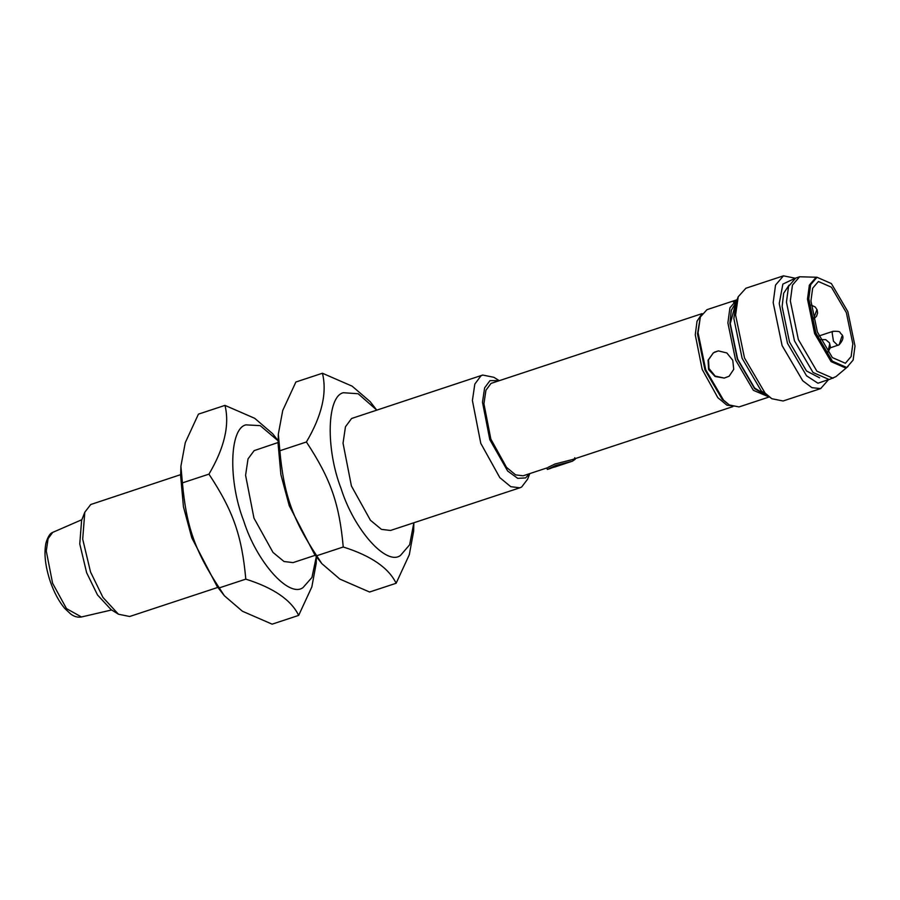 <?xml version="1.0" encoding="UTF-8"?>
<svg xmlns="http://www.w3.org/2000/svg" width="900" height="900" viewBox="0 0 900 900"><rect width="100%" height="100%" fill="white"/><g stroke="black" fill="none" stroke-linecap="round" stroke-linejoin="round"><path stroke-width="1.35" d="M550.924 468.293L547.38 469.429L555.536 465.525L572.411 461.205L551.531 467.955M572.411 461.205L575.257 459.236L574.706 457.718M547.898 467.449L554.974 463.995L571.871 459.709L732.758 406.654M702.079 313.627L490.995 383.423L485.933 390.251L483.93 403.785L490.849 439.088L506.543 467.392L515.621 474.896L523.114 475.796L546.952 467.933M701.82 314.032L697.028 321.21L695.261 334.777L702.169 369.394L717.863 397.699L726.952 405.202L734.434 406.103M529.56 473.67L525.577 477.923L517.714 478.339L507.668 471.037L489.814 439.684L482.49 402.244L484.616 387.877L489.971 380.632L498.881 380.644M499.118 380.565L493.909 377.314L482.692 375.041L480.949 375.829L474.817 384.109L472.399 400.511L480.769 443.306L499.804 477.619L510.806 486.709L519.885 487.8L521.64 487.012L527.546 479.295L529.796 473.591M554.299 466.74L567.056 462.915M700.346 317.002L697.5 333.923L704.959 369.923L722.227 399.364L729.349 404.966L723.544 400.151L705.758 369.832L698.074 332.752L700.346 317.002L706.95 309.679L736.762 299.846L729.923 307.822L727.886 322.92L735.581 360L753.356 390.319L769.106 397.001M768.836 397.091L739.024 406.935L729.349 404.966M736.335 301.522L733.376 301.984M724.275 378.079L715.095 376.493L708.581 369.551L708.075 360.169L713.452 352.777L718.357 350.887L726.84 352.946L732.758 360.281L733.736 369.349L729.135 376.211L724.275 378.079L715.163 376.088L708.998 368.539L708.502 359.798L713.329 352.856M766.946 395.651L754.639 388.676L737.37 359.235L729.911 323.235L731.284 310.444L736.099 302.13M765.81 394.864L754.627 388.069L737.629 359.066L730.271 323.606L735.66 303.435M738.225 296.741L736.301 301.613L733.86 318.51L742.106 358.267L761.175 390.791L771.851 398.723L765.113 393.142L744.502 357.986L735.581 315L738.225 296.741L745.875 288.248L783.472 275.839L775.53 285.086L773.179 302.603L782.1 345.589L802.71 380.745L811.913 387.664L820.665 388.598L828.461 379.744M820.665 388.598L783.067 400.995L771.851 398.723M794.689 278.111L783.472 275.839M827.606 379.89L817.954 383.231L806.558 375.817L787.489 343.305L779.242 303.536L782.876 284.096L794.239 278.707M819.596 377.809L806.49 370.969L789.48 341.966L782.123 306.506L783.675 293.231L789.041 285.154M848.036 366.469L835.954 376.627L829.181 379.541L813.026 372.476L794.464 340.83L786.442 302.141L788.558 286.38L795.712 278.055L799.594 276.773L817.099 277.256M833.062 378.259L816.908 371.194L798.356 339.548L790.335 300.859L792.45 285.097L799.594 276.773M846.765 367.493L845.471 367.92L831.105 361.631L814.613 333.506L807.48 299.115L809.37 285.109L815.715 277.706L817.009 277.279L831.375 283.567L847.867 311.692L855 346.084L853.121 360.09L846.765 367.493L832.399 361.204L815.906 333.079L808.774 298.688L810.664 284.681L817.009 277.279M832.354 357.57L817.414 332.077L810.945 300.915L812.655 288.214L818.404 281.509L831.42 287.213L846.371 312.694L852.829 343.856L851.13 356.558L845.37 363.262L832.354 357.57M714.499 352.159L718.357 350.887M482.692 375.041L351.585 418.489L345.465 426.769L343.035 443.183L351.405 485.966L370.44 520.279L381.442 529.369L390.521 530.46L519.885 487.8M376.673 410.006L358.155 393.739L343.384 392.726C326.858 396.27 325.609 449.01 341.111 488.61C353.858 529.515 386.505 566.269 400.478 555.435L409.624 544.815L413.865 522.765L413.662 531.146L409.286 554.783L396.124 583.268C388.631 567.832 371.014 555.739 343.249 546.998C339.3 503.505 330.637 478.8 306.405 441.99C321.885 415.733 327.229 392.816 322.436 373.241L352.159 386.179L370.159 401.636L376.684 410.006M306.405 441.99L279.855 450.743L278.336 434.115L282.724 410.49L295.886 382.005L322.436 373.241M279.855 450.743C283.804 494.246 292.466 518.951 316.699 555.75L321.84 563.636L339.84 579.082L369.562 592.02L396.124 583.268M316.699 555.75L343.249 546.998M321.84 563.636L314.527 554.254L289.249 505.71L280.89 474.66L278.1 443.779L278.336 434.115M278.134 442.507L254.138 450.63L248.018 458.91L245.588 475.312L253.958 518.108L272.993 552.42L284.006 561.51L293.074 562.601L315.315 555.266M278.168 440.843L260.224 425.644L245.936 424.868C229.41 428.411 228.161 481.14 243.664 520.751C256.41 561.645 289.058 598.399 303.03 587.576L311.951 577.462L316.339 556.571M316.384 556.627L316.215 563.288L311.839 586.913L298.676 615.398C291.184 599.974 273.566 587.88 245.801 579.139C241.852 535.635 233.19 510.941 208.958 474.131C224.438 447.874 229.781 424.957 224.989 405.382L254.711 418.32L272.711 433.766L278.179 440.775M208.958 474.131L182.407 482.884L180.9 466.256L185.276 442.62L198.439 414.135L224.989 405.382M182.407 482.884C186.356 526.387 195.019 551.081 219.251 587.891L224.393 595.766L242.393 611.224L272.126 624.161L298.676 615.398M219.251 587.891L245.801 579.139M224.393 595.766L217.091 586.395L191.801 537.851L183.442 506.801L180.653 475.92L180.9 466.256M217.868 587.396L129.656 616.5L118.44 614.216L102.949 597.42L90.54 572.006L82.699 539.145L84.802 512.235L90.709 504.529L180.686 474.637M84.802 512.235L81.608 520.358L79.763 543.904L86.614 572.659L97.47 594.9L111.038 609.592L118.44 614.216M818.966 335.959L833.13 331.29L832.106 332.539L833.456 341.19L837.776 345.386L839.171 344.756L841.939 336.195M813.409 319.095L816.66 310.286M827.91 352.226L829.575 344.475M111.623 609.964L81.472 616.972L66.499 608.625L52.594 583.256L46.271 551.002L48.105 538.627L52.718 532.384L81.855 519.705M547.38 469.429L546.829 467.933M565.346 463.534L554.558 467.089M833.13 331.29C842.164 331.155 838.631 332.134 841.837 334.553C843.952 336.949 843.064 340.358 839.171 344.756L830.419 347.816M811.136 305.066L815.254 307.012L817.166 309.938L817.56 313.166L816.514 316.271L813.893 318.848M820.766 339.559L825.739 339.671L829.474 342.821L830.475 347.355L827.921 352.238M81.472 616.972C77.895 617.648 74.329 616.691 70.796 614.104L64.688 608.366C58.883 601.391 54.079 592.436 50.276 581.479C45.259 566.325 43.819 553.466 45.968 542.891C47.902 536.726 50.074 533.273 52.459 532.519L53.46 532.012"/></g></svg>
